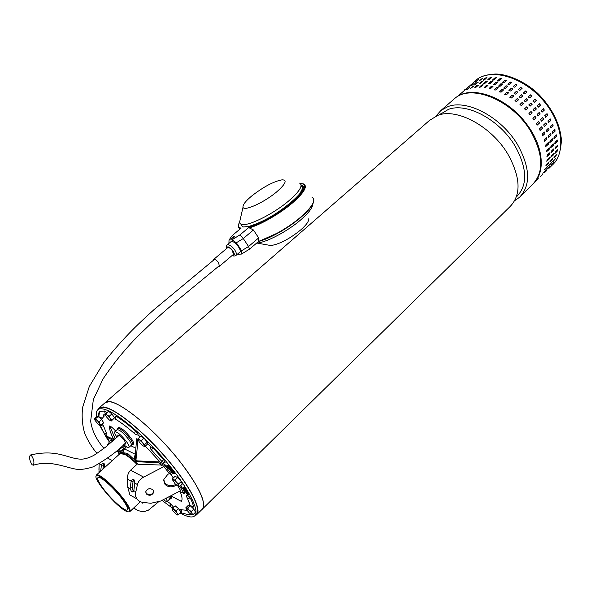 <?xml version="1.0" encoding="UTF-8"?>
<svg xmlns="http://www.w3.org/2000/svg" width="591" height="591" viewBox="0 0 591 591"><rect width="100%" height="100%" fill="white"/><g stroke="black" fill="none" stroke-linecap="round" stroke-linejoin="round"><path stroke-width="0.89" d="M31.486 455.543L30.244 455.07C29.033 457.567 29.631 460.781 32.047 464.711L33.303 465.206C34.514 462.687 33.909 459.466 31.486 455.543M194.919 515.67L196.382 514.975C202.72 510.661 190.043 485.603 166.359 458.055C142.756 430.484 114.395 407.842 103.418 406.948L99.421 407.657L97.951 409.629M201.974 509.472C208.46 505.01 195.99 479.877 172.409 452.403C148.91 424.914 120.52 402.471 109.394 401.732L105.338 402.508L104.666 403.092L105.338 402.508C112.416 395.113 153.268 426.828 180.75 462.59C199.957 488.151 207.035 503.776 201.974 509.472L197.01 514.355M202.624 508.836L510.085 206.547C521.41 194.757 520.641 177.241 507.795 153.992C491.424 126.282 456.747 107.791 437.931 115.326L429.598 120.328M516.386 196.921L516.844 196.478C527.844 185.042 527.246 168.213 515.057 145.999C499.565 119.611 466.491 102.14 448.296 109.453L440.147 114.366M435.877 116.139L440.945 110.458L447.889 106.646C466.846 98.933 501.449 117.129 517.613 144.721C530.297 167.881 530.903 185.426 519.445 197.35L514.761 200.593M520.856 195.961L532.314 184.695C543.964 172.594 543.565 155.019 531.11 131.985C512.914 100.263 471.263 83.272 454.553 98.616L453.053 99.916M96.074 476.265L96.532 474.92C97.279 474.507 98.763 474.994 100.987 476.39C108.611 481.695 116.442 489.592 124.472 500.075C129.133 506.568 130.899 510.447 129.761 511.703L128.557 511.865M124.088 510.033C126.592 511.673 128.225 512.22 128.978 511.68C133.123 510.055 111.536 483.482 100.839 477.159C98.667 475.799 97.212 475.312 96.481 475.711C92.107 477.196 113.058 503.14 124.088 510.033M137.275 464.038C132.812 459.613 128.956 456.451 125.706 454.538L121.761 453.157M136.949 464.334C132.369 459.783 128.395 456.511 125.033 454.523L120.113 453.533M122.677 499.668C126.836 505.46 128.387 508.895 127.324 509.959C125.248 512.013 110.776 499.011 102.856 488.1C98.557 482.19 96.939 478.666 98.01 477.521C99.938 475.386 114.698 488.565 122.677 499.668M171.427 496.204L171.272 498.228M118.333 427.899L118.569 427.544C121.428 427.648 125.632 431.253 131.172 438.359C133.359 441.551 134.098 443.494 133.396 444.196L133.115 444.306M96.643 416.677C95.934 413.094 96.429 410.708 98.128 409.504C100.064 408.204 103.432 408.61 108.227 410.715C122.522 416.95 149.346 440.797 169.713 465.871C190.147 490.966 200.105 512.124 194.439 516.113C191.883 517.879 187.199 516.881 180.381 513.121L180.085 512.958M176.377 510.735L172.69 508.275M172.587 508.208L170.341 506.605M109.335 441.979L106.38 437.436M106.092 436.978L99.598 425.158M99.125 408.632L99.776 408.071C101.726 406.756 105.102 407.147 109.911 409.238C124.236 415.429 151.06 439.231 171.39 464.297C191.802 489.37 201.701 510.55 195.998 514.576L195.06 515.507M126.725 453.748L127.937 453.918L131.468 457.138M189.999 515.064L187.709 514.355M166.98 465.413L167.741 465.472L172.033 470.37L174.005 473.886L174.426 473.487L172.446 469.978L168.162 465.073L166.98 465.413L170.459 469.749M183.099 487.56L184.399 488.365L187.524 492.901L187.812 494.97L188.219 494.578L187.931 492.502L184.813 487.974L183.506 487.161L183.099 487.56L185.035 490.759M107.894 437.274L105.974 434.821L105.582 435.168L109.571 441.58M173.628 507.204L170.43 503.628L167.216 501.367M186.941 510.299L180.713 509.723M193.442 506.952L193.708 506.561L190.967 499.085C189.393 496.662 187.945 495.317 186.623 495.044L186.571 495.361M164.859 462.428L163.751 459.761L153.003 447.889L150.35 446.523M137.777 434.895L138.006 434.873C138.205 434.119 137.326 432.782 135.346 430.854C128.048 424.464 121.532 419.507 115.792 415.998L114.964 416.108M102.243 418.413L104.112 416.086L105.634 415.621M106.838 412.695L104.637 410.981L99.547 411.668L98.276 413.833L98.993 415.392M106.801 434.149L103.632 426.214L102.243 424.139M138.043 439.312L136.647 438.751L136.521 440.236M180.484 500.954L181.341 501.353C182.567 499.713 182.176 496.492 180.174 491.697M160.397 462.325L145.327 446.094M115.651 431.009C113.28 428.445 111.33 426.746 109.8 425.912L109.786 425.934C109.069 428.711 110.487 433.358 114.056 439.874M135.864 448.177L130.803 445.71M174.005 473.886L170.252 469.941M167.741 465.472L168.162 465.073M171.582 470.266L172.003 469.867M172.033 470.37L172.446 469.978M187.812 494.97L184.769 491.018M184.399 488.365L184.813 487.974M186.83 492.429L187.244 492.03M187.524 492.901L187.931 492.502M109.49 441.728L106.181 437.303L105.582 435.168M136.647 438.751L135.376 454.243M137.385 460.973L135.797 459.466L135.073 455.262L136.41 457.619L137.866 439.157M181.341 501.353L170.792 495.819M135.391 460.47L136.41 457.619M119.197 448.658L120.594 451.783M109.786 425.934L115.149 438.906M119.367 449.057L124.051 446.633L123.349 444.942M124.923 445.666L124.051 446.633L123.866 448.207L124.516 448.931L123.091 452.167M136.395 460.862L135.309 459.709C134.482 458.136 134.401 456.651 135.073 455.255L135.332 454.789M121.347 452.632L123.866 448.207L120.586 451.664L119.227 448.635M134.127 459.406L135.317 454.302L124.516 448.931L126.481 446.759M126.459 453.585L128.011 453.777L132.318 457.84M135.309 459.709L134.556 457.257L135.324 454.797C134.283 456.245 134.275 457.885 135.302 459.709M108.264 436.941L113.044 439.098L113.59 440.295M118.215 449.529L120.845 453.09M120.756 453.157L124.598 453.77C127.235 455.122 130.5 457.582 134.379 461.135L138.072 464.297L137.378 463.935L130.574 470.207C128.21 472.689 127.198 475.666 127.538 479.138L127.759 487.316L129.917 494.926L135.243 497.954M134.379 461.135L135.206 460.382C131.32 456.828 128.062 454.376 125.418 453.016L121.443 452.543M184.06 493.455L184.843 492.702L184.636 491.682L180.661 485.632M179.841 486.415L184.03 493.485L179.442 491.313M175.749 484.472L175.505 484.605C171.05 486.526 167.423 485.905 164.623 482.736L163.722 480.712M135.206 460.382L136.085 460.825L159.57 461.918L164.653 464.415L163.818 465.198L166.721 467.828L171.42 474.44L169.366 473.546L167.8 474.381L163.847 479.449L164.763 484.029C167.556 487.102 171.176 487.641 175.63 485.639L175.505 484.605M146.295 493.906C149.331 496.108 151.813 495.605 153.734 492.384L153.283 490.168C150.254 487.797 147.772 488.269 145.837 491.572L146.295 493.906M145.763 492.148L146.236 493.249C149.287 495.531 151.761 495.044 153.675 491.771L153.749 491.21M108.293 436.919L107.503 437.621L112.164 439.763L112.741 441.041M117.35 450.29L119.877 453.748M119.419 454.161L119.36 453.489M117.195 450.423L119.256 454.309M106.949 446.006L110.428 440.14L112.563 441.196M135.398 461.66L158.846 462.746L160.752 465.021L138.072 464.297M163.818 465.198L158.846 462.746M98.97 472.689L99.118 463.898M171.442 474.418L172.254 473.657L171.656 472.268L167.563 467.038L164.653 464.415M173.333 477.979L170.74 474.241M169.366 473.546L163.899 466.58L160.752 465.021M163.899 466.58L143.657 477.114L130.574 470.207M100.655 471.16L101.46 464.932L102.738 463.115L104.179 463.691L104.733 467.474M127.538 479.138L131.121 481.096L132.465 479.212L134.091 479.855L134.829 483.12L137.459 484.546L135.354 493.906L135.694 496.521L136.816 498.848C138.353 500.932 140.562 502.143 143.436 502.483L150.897 503.266L160.686 501.05L180.654 490.685L178.09 486.267M137.459 484.546C138.368 481.237 140.436 478.762 143.657 477.114M135.679 491.742L133.802 490.693L132.938 492.015L132.428 491.941L131.372 491.35L130.205 488.683L127.759 487.316M131.121 481.096L130.205 488.683M176.51 485.167L175.63 485.639M103.898 463.543L102.856 469.165M133.802 490.693L134.829 483.12M133.662 479.626L133.093 481.288L131.084 481.362M130.249 487.826L132.266 487.745L133.226 491.269L131.372 491.35M132.266 487.745L133.093 481.288M117.557 428.822L117.816 428.364C120.645 428.475 124.804 432.043 130.293 439.083C132.458 442.245 133.197 444.166 132.502 444.853L132.273 444.957M117.011 429.753L117.121 429.657C119.81 429.76 123.785 433.181 129.03 439.903C131.106 442.918 131.808 444.757 131.15 445.407L132.48 444.868M117.018 437.237C114.935 434.23 114.218 432.398 114.868 431.733C117.535 431.858 121.48 435.264 126.718 441.957C128.786 444.957 129.495 446.781 128.845 447.424C128.025 447.823 126.304 446.892 123.682 444.639M117.927 436.417L117.772 434.991C119.352 435.102 121.657 437.096 124.679 440.967L125.942 444.166L124.59 443.819M138.028 434.858L140.178 436.756M147.418 443.538L150.358 446.478M170.474 498.885L170.215 496.115M170.659 498.804L169.373 499.365L168.923 496.787M163.375 499.661C165.332 501.153 166.603 501.729 167.194 501.382L166.33 498.132M468.84 86.16L468.316 86.641M464.674 89.788L464.149 90.26M460.478 93.437L459.946 93.888M463.248 91.465L466.58 88.635L463.248 91.465M467.451 87.808L470.768 84.986L467.451 87.808M471.633 84.166L474.928 81.366L471.633 84.166M470 87.136L466.609 89.706L470 87.136M474.004 85.909L470.532 88.362L472.822 86.205L474.004 85.909M478.348 85.222L476.228 87.076L474.787 87.564L477.07 85.363L478.348 85.222M482.973 85.089L480.852 86.958L479.345 87.313L481.613 85.074L483.12 84.705L482.973 85.089M487.834 85.532L485.706 87.402L484.147 87.623L486.415 85.348L487.974 85.126L487.834 85.532M492.872 86.545L490.752 88.421L489.134 88.487L491.409 86.197L493.02 86.123L492.872 86.545M498.036 88.118L495.908 90.009L494.268 89.913L496.543 87.608L498.191 87.697L498.036 88.118M503.259 90.246L501.131 92.144L499.469 91.878L501.752 89.581L503.421 89.839L503.259 90.246M508.474 92.898L506.354 94.811L504.692 94.361L506.982 92.085L508.644 92.528L508.474 92.898M513.616 96.06L511.496 97.973L509.863 97.33L512.153 95.099L513.616 96.06M518.625 99.68L516.512 101.608L514.938 100.758L517.206 98.594L518.625 99.68M523.434 103.728L521.328 105.663L519.969 104.459L522.075 102.524L523.545 103.58L521.971 102.671L519.969 104.459M527.985 108.138L525.879 110.081L524.549 108.833L526.707 106.838L528.029 108.094M532.21 112.874L530.068 114.861L528.93 113.435L531.028 111.485L532.21 112.874L531.006 111.507M536.067 117.86L533.836 119.914L532.905 118.363L534.995 116.405L536.067 117.86L535.04 116.368M539.494 123.039L537.175 125.137L536.473 123.497L538.556 121.539L539.494 123.039L538.667 121.458M542.464 128.35L540.078 130.463L539.583 128.779L541.659 126.814L542.464 128.35L541.821 126.71M544.939 133.714L542.501 135.827L542.213 134.142L544.281 132.17L544.651 132.029L544.939 133.714L544.481 132.052M546.882 139.07L544.422 141.183L544.318 139.513L546.38 137.54L546.778 137.407L546.882 139.07L546.609 137.407M548.278 144.359L545.818 146.457L545.885 144.825L547.938 142.852L548.352 142.726L548.278 144.359L548.182 142.712M549.12 149.501L546.668 151.599L546.897 150.018L548.936 148.038L549.357 147.92L549.12 149.501L549.179 147.898M549.408 154.443L546.978 156.541L547.347 155.027L549.379 153.047L549.785 152.929L549.408 154.443L549.615 152.899M549.128 159.134L546.727 161.232L547.244 159.792L549.268 157.812L549.128 159.134L549.467 157.671M548.308 163.508L545.944 165.628L548.596 162.289L548.308 163.508L548.758 162.163M546.948 167.534L544.629 169.661L547.392 166.418L546.948 167.534L547.458 166.359M545.087 171.161L542.811 173.303L545.353 170.481M542.752 174.352L540.514 176.524L542.664 174.271M474.204 83.471L470.82 86.027L474.204 83.471M478.215 82.23L474.75 84.676L477.026 82.533L478.215 82.23M482.566 81.528L480.461 83.368L479.02 83.856L481.281 81.669L482.566 81.528M487.198 81.381L485.085 83.235L483.578 83.59L485.839 81.366L487.339 81.004L487.198 81.381M492.059 81.802L489.946 83.663L488.388 83.878L490.641 81.624L492.207 81.403L492.059 81.802M497.105 82.799L494.992 84.668L493.382 84.735L495.642 82.452L497.253 82.385L497.105 82.799M502.269 84.35L500.156 86.234L498.508 86.138L500.776 83.848L502.416 83.944L502.269 84.35M507.484 86.463L505.371 88.347L503.709 88.081L505.985 85.798L507.647 86.064L507.484 86.463M512.692 89.101L510.587 90.999L508.925 90.549L511.2 88.288L512.862 88.739L512.692 89.101M517.834 92.24L515.729 94.146L514.096 93.504L516.371 91.287L517.834 92.24M522.836 95.845L520.73 97.759L519.164 96.909L521.417 94.767L522.836 95.845M527.63 99.872L525.539 101.792L524.069 100.743L526.278 98.675L527.63 99.872M532.166 104.275L530.075 106.203L528.753 104.954L530.895 102.974L532.218 104.223M536.384 108.988L534.257 110.96L533.126 109.542L535.21 107.606L536.384 108.988L535.187 107.628M540.218 113.967L538.009 116.006L537.079 114.455L539.162 112.512L540.218 113.967L539.206 112.482M543.639 119.138L541.341 121.214L540.632 119.581L542.701 117.639L543.639 119.138L542.811 117.557M546.594 124.435L544.222 126.533L543.727 124.856L545.796 122.906L546.594 124.435L545.951 122.795M549.046 129.791L546.631 131.889L546.343 130.212L548.396 128.254L548.758 128.114L549.046 129.791L548.596 128.129M550.975 135.147L548.537 137.238L548.426 135.575L550.472 133.61L550.871 133.477L550.975 135.147L550.701 133.477M552.356 140.422L549.911 142.512L549.977 140.88L552.016 138.922L552.43 138.796L552.356 140.422L552.253 138.782M553.183 145.571L550.746 147.654L550.975 146.073L552.999 144.108L553.412 143.99L553.183 145.571L553.242 143.968M553.442 150.513L551.034 152.596L551.41 151.082L553.427 149.117L553.826 148.998L553.442 150.513L553.656 148.969M553.154 155.204L550.768 157.295L551.285 155.847L553.294 153.889L553.154 155.204L553.494 153.741M552.312 159.585L549.97 161.69L552.607 158.366L552.312 159.585L552.762 158.24M550.945 163.618L548.633 165.731L551.388 162.495L550.945 163.618L551.447 162.444M549.069 167.253L546.801 169.388L549.327 166.573M546.712 170.452L544.488 172.609L546.631 170.378M475.201 82.105L478.562 79.556L475.319 82.282M479.124 80.701L482.566 78.263L479.146 81.011M483.386 79.837L485.477 78.005L486.91 77.51L484.664 79.689L483.342 80.221M487.937 79.519L490.035 77.687L491.542 77.325L489.296 79.534L487.789 79.888L487.937 79.519L487.863 79.94M492.746 79.77L494.844 77.923L496.403 77.702L494.165 79.948L492.599 80.162L492.746 79.77L492.643 80.213M497.748 80.59L499.846 78.736L501.456 78.669L499.21 80.93L497.6 80.997L497.748 80.59L497.622 81.041M502.882 81.979L504.98 80.117L506.62 80.206L504.374 82.481L502.727 82.385L502.882 81.979L502.742 82.415M508.09 83.922L510.188 82.046L511.843 82.312L509.59 84.579L507.928 84.314L508.09 83.922L507.935 84.336M513.306 86.397L515.404 84.52L517.059 84.964L514.798 87.209L513.143 86.759L513.306 86.397L513.143 86.774M518.47 89.389L520.56 87.498L522.185 88.14L519.932 90.342L518.307 89.706M523.515 92.861L525.598 90.955L527.017 92.033L524.926 93.932L523.36 93.097M528.369 96.761L530.452 94.848L531.915 95.905L529.721 97.958L528.251 96.924M532.979 101.054L535.062 99.133L536.332 100.426L534.249 102.346L532.942 101.091M537.285 105.678L539.398 103.721L540.529 105.132L538.416 107.089L537.285 105.678M541.23 110.576L543.432 108.552L544.355 110.096L542.154 112.12L541.23 110.576M544.769 115.696L547.052 113.627L547.754 115.252L545.7 117.188L544.769 115.696M547.85 120.956L550.199 118.872L550.694 120.542L548.647 122.485L547.85 120.956M550.443 126.297L552.844 124.213L553.132 125.89L551.093 127.841L550.731 127.981L550.443 126.297M552.519 131.66L554.942 129.577L555.045 131.239L553.013 133.189L552.622 133.322L552.519 131.66M554.048 136.964L556.478 134.888L556.404 136.514L554.388 138.464L553.981 138.589L554.048 136.964M555.023 142.15L557.446 140.082L557.217 141.655L555.2 143.613L554.794 143.731L555.023 142.15M555.444 147.159L557.845 145.091L557.461 146.605L555.459 148.555L555.067 148.681L555.444 147.159M555.296 151.931L557.668 149.855L557.15 151.296L555.156 153.246L555.296 151.931M554.602 156.408L556.944 154.325L554.306 157.634L554.602 156.408M553.375 160.545L555.673 158.447L552.932 161.668L553.375 160.545M551.639 164.305L553.893 162.185L551.639 164.305M549.408 167.637L551.632 165.502L549.408 167.637M469.897 87.224L467.06 89.537M474.108 85.806L470.724 88.369M478.496 85.052L474.898 87.601M483.135 84.89L481.695 85.296L479.412 87.365M487.996 85.311L486.474 85.577L484.184 87.667M493.034 86.308L491.446 86.419L489.163 88.532M498.191 87.889L496.558 87.823L494.275 89.943M503.421 89.839L501.744 89.788L499.476 91.893M508.644 92.528L506.945 92.285L504.692 94.368M513.786 95.742L512.094 95.284L509.863 97.338M518.78 99.443L517.125 98.763L514.938 100.766M527.926 108.197L526.581 106.971L524.535 108.855M529.987 114.913L532.063 112.977M533.762 119.943L535.897 117.949M537.123 125.144L539.317 123.105M540.034 130.463L542.272 128.387M542.457 135.819L544.732 133.729M544.377 141.168L546.668 139.062M545.766 146.435L548.064 144.315M546.616 151.562L548.899 149.442M546.919 156.482L549.179 154.362M546.682 161.144L548.906 159.031M545.921 165.48L548.086 163.389M544.68 169.41L546.741 167.393M543.232 172.631L544.887 170.998M474.093 83.567L471.278 85.865M478.318 82.134L474.95 84.676M482.714 81.366L479.131 83.9M487.353 81.181L485.92 81.595L483.652 83.641M492.222 81.588L490.7 81.853L488.425 83.929M497.26 82.57L495.679 82.681L493.404 84.772M502.416 84.129L500.784 84.07L498.523 86.168M507.647 86.064L505.97 86.013L503.717 88.103M512.862 88.739L511.171 88.487L508.925 90.556M517.938 92.107L516.312 91.472L514.096 93.511M522.902 95.772L521.336 94.929L519.164 96.924M527.741 99.731L526.175 98.823L524.054 100.766M532.107 104.326L530.77 103.107L528.738 104.976M534.175 111.019L536.236 109.099M537.936 116.035L540.056 114.048M541.282 121.229L543.461 119.197M544.178 126.533L546.394 124.472M546.586 131.889L548.84 129.806M548.492 137.223L550.76 135.132M549.859 142.49L552.134 140.385M550.694 147.61L552.962 145.504M550.982 152.537L553.22 150.432M550.723 157.206L552.932 155.101M549.94 161.542L552.097 159.467M548.692 165.48L550.731 163.478M547.229 168.701L548.862 167.098M478.267 79.925L475.467 82.208M482.5 78.477L479.242 80.923M486.903 77.694L483.482 80.058M491.549 77.502L490.116 77.909L488.018 79.748M496.418 77.886L494.903 78.152L492.805 79.999M501.463 78.854L499.883 78.958L497.777 80.819M506.62 80.206L504.987 80.332L502.889 82.193M511.828 82.504L510.173 82.252L508.075 84.129M517.059 84.964L515.367 84.712L513.269 86.596M522.126 88.318L520.501 87.682L518.41 89.573M527.083 91.96L525.517 91.125L523.427 93.023M531.819 96.03L530.349 95.003L528.265 96.909M536.266 100.485L534.936 99.266L532.912 101.127M538.335 107.148L540.381 105.242L539.332 103.772M542.087 112.15L544.193 110.177L543.336 108.611M545.419 117.328L547.576 115.311L546.926 113.679M548.293 122.625L550.502 120.579L550.051 118.909M550.686 127.974L552.925 125.905L552.681 124.236M552.578 133.307L554.831 131.224L554.772 129.577M553.93 138.567L556.19 136.477L556.308 134.874M554.742 143.694L556.988 141.596L557.276 140.06M555.015 148.614L557.239 146.524L557.668 145.068M554.742 153.283L556.929 151.193L557.49 149.841M553.944 157.634L556.744 154.34M552.674 161.572L555.414 158.551M551.196 164.808L553.279 162.695M98.933 470.015L98.993 467.481M213.351 260.328L213.661 259.427C214.969 259.05 216.616 260.158 218.596 262.759L219.394 266.297L218.5 266.393M219.468 266.238L233.305 254.499L232.573 250.939C230.616 248.36 228.968 247.267 227.631 247.673L227.565 247.732M299.6 183.114C303.323 185.338 299.785 191.189 288.984 200.674C273.072 214.393 246.587 227.247 240.973 224.248L239.458 222.763L240.397 218.67M276.684 191.876C264.214 202.499 243.699 211.718 243.019 207.197C242.598 204.922 245.516 201.162 251.788 195.916C263.719 186.682 273.869 181.311 282.225 179.804C287.418 180.026 285.571 184.052 276.684 191.876M308.79 218.692C309.027 221.189 306.374 224.898 300.826 229.825C289.605 238.89 279.639 244.135 270.914 245.553L267.826 244.999M270.914 245.553L256.79 243.034C266.046 242.665 287.684 231.303 301.004 219.638C308.701 212.863 312.632 207.685 312.779 204.102M232.174 237.501L234.664 236.282L234.036 237.323L231.546 238.542L232.174 237.501M236.001 255.386L239.636 252.298C242.384 250.724 235.055 240.906 231.576 241.534L230.785 241.867M301.092 184.924C313.718 187.155 270.892 221.736 249.225 226.346L243.374 227.003M231.99 239.769L236.348 242.761L243.278 238.528L253.443 229.958L249.284 227.882L249.055 227.276L240.064 234.826L231.99 239.769L229.013 240.042L232.167 235.61L241.076 228.163C238.417 227.528 237.855 225.622 239.385 222.445M258.348 241.623L249.528 249.151L241.49 254.056L238.476 254.256L237.848 253.82M228.931 243.418L229.013 240.042M236.348 242.761L241.638 250.732L241.49 254.056M241.638 250.732L248.552 246.513L243.278 238.528L240.064 234.826M253.443 229.958L258.651 237.922L248.552 246.513L249.528 249.151M258.651 237.922L258.415 241.571C268.107 238.904 279.706 232.861 293.21 223.435C304.904 214.769 311.686 207.559 313.548 201.812M101.157 425.092L99.872 423.71L100.322 425.343L103.698 422.853L101.711 419.573L99.753 417.697M99.022 416.995L98.335 416.337L96.976 416.389L94.427 418.613L94.575 419.174M101.711 419.573L99.155 421.811L97.175 420.445L95.779 418.568L98.335 416.337M95.779 418.568L94.811 418.842L97.175 420.445L99.872 423.71L99.155 421.811M100.182 425.357L97.818 423.747L95.144 420.504L94.427 418.613M111.3 421.014L114.595 417.771L111.869 413.944L108.53 411.21L105.294 414.343L107.244 415.17L105.885 413.53M114.595 417.771L111.958 420.105L110.281 418.458L109.209 416.278L111.869 413.944M109.209 416.278L107.244 415.17L110.281 418.458L111.352 420.895L111.958 420.105M111.241 420.999L109.394 420.053L106.38 416.788L105.294 414.343M143.849 446.279L144.81 446.574L147.469 444.137L147.292 442.179L143.997 438.145L140.902 436.099L138.228 438.529L138.028 439.793L139.461 439.83L138.228 438.529M144.81 446.574L144.618 444.624L147.292 442.179M141.315 440.583L139.461 439.83L142.66 442.881L141.315 440.583L143.997 438.145M144.618 444.624L142.66 442.881L144.411 445.88L144.248 446.286L142.963 445.813L139.779 442.777L138.028 439.793M178.364 486.378L179.649 486.6L182.25 484.11L181.26 481.48L177.647 477.572L175.062 476.339L172.446 478.813L172.565 480.114M177.647 477.572L175.032 480.062L173.444 479.722L172.446 478.813M181.26 481.48L178.652 483.97L176.546 482.3L175.032 480.062M179.649 486.6L178.851 485.573L178.652 483.97M178.851 485.573L178.814 486.4L178.054 486.245L174.966 483.674L172.616 479.633L173.444 479.722L176.546 482.3L178.851 485.573M193.05 514.658L191.868 513.38L191.853 514.754L193.05 514.658L195.54 512.212L193.759 509.095L191.255 511.54L189.164 510.077L187.643 508.061L190.139 505.63L188.344 505.29L185.847 507.721L186.062 508.615M193.759 509.095L190.73 506.184M187.643 508.061L185.847 507.721M191.853 514.754L189.15 512.833L186.46 509.553L186.113 508.238L189.164 510.077L191.868 513.38L191.255 511.54M178.571 514.429L180.979 512.087L178.519 508.659L175.217 505.844L171.974 508.807L172.927 510.779L175.8 513.889L177.839 515.012L178.571 514.429L177.064 512.981L176.103 511.001L174.175 509.856L172.801 508.179L172.114 508.755L174.175 509.856L177.064 512.981L177.714 515.042M175.217 505.844L172.801 508.179M178.519 508.659L176.103 511.001M170.43 503.628L170.489 506.65L171.575 507.477M181.112 509.464L181.858 513.018C181.688 513.771 181.319 512.582 180.757 509.457M190.967 499.085L187.62 498.597L186.616 496.684M193.708 506.561L190.265 505.733L189.216 502.668M163.751 459.761L161.432 460.958M153.003 447.889L151.459 449.936M135.346 430.854L134.556 433.558L135.125 434.112M117.69 420.46L115.917 419.337L115.792 415.998M99.547 411.668L98.793 416.677L102.502 418.288M102.42 418.391C99.391 417.601 98.18 417.024 98.793 416.677L98.276 413.833M105.257 414.483L104.637 410.981M103.004 431.386L103.794 432.922L106.823 433.314M106.964 434.134C106.336 434.355 105.324 434.016 103.935 433.1L100.285 425.35L103.632 426.214M181.252 488.092L182.072 487.302M107.961 437.695L108.744 436.993M107.725 458.158L112.327 460.588M105.25 467.001L104.814 466.757M99.953 471.795L98.919 471.219M99.34 463.772L101.46 464.932M166.721 467.828L167.563 467.038M170.821 473.051L171.656 472.268M183.816 492.466L184.636 491.682M103.373 465.139L101.423 465.183M132.428 491.941L133.13 491.911M548.921 168.369L552.09 165.244C566.178 153.01 562.994 123.467 543.454 100.743C524.084 77.894 493.854 68.393 477.956 78.662L457.53 96.444C474.019 85.23 508.386 98.409 527.238 124.893C543.631 146.782 545.626 172.72 533.296 183.757M243.728 226.966L242.65 226.804L241.002 224.299M249.284 227.882C260.638 224.779 279.949 213.683 292.331 203.075C303.996 192.792 307.8 186.424 303.752 183.971L300.051 183.35M258.127 241.387C269.54 238.476 288.785 227.498 301.041 216.831C312.565 206.481 316.251 199.98 312.085 197.32M238.402 226.39L240.434 228.695M226.981 245.066L227.801 244.696C229.995 244.873 232.315 246.632 234.76 249.986C236.459 252.689 236.836 254.529 235.89 255.482C234.546 256.213 233.327 256.191 232.226 255.415M232.418 255.253C234.708 255.667 234.908 254.219 233.024 250.909C229.278 246.506 227.158 245.701 226.663 248.486M248.914 226.383C269.496 220.266 291.215 204.176 299.807 193.649C305.599 183.705 301.277 187.14 301.203 185.685L302.71 187.48M300.147 183.409C307.918 184 305.466 190.162 292.774 201.886C280.37 212.694 260.69 224.085 249.055 227.276M30.444 455.004C57.977 448.687 67.492 458.956 81.573 459.192C86.16 458.889 90.851 457.249 95.631 454.257L105.53 447.165L119.101 435.368M33.303 465.206C49.511 460.212 63.267 466.602 74.097 468.789C78.928 470.044 85.326 469.38 93.289 466.809C107.555 458.631 118.377 450.615 125.765 442.755M99.421 407.657L431.053 119.064M439.66 114.794L441.558 113.14M440.945 110.458L454.553 98.616M129.717 511.732L128.978 511.68M96.481 474.95L120.313 453.349M129.894 511.57L140.363 501.685M96.532 474.92L96.481 475.711M98.128 409.504L99.776 408.071M172.993 507.817L170.548 506.738L162 500.37M191.329 514.547C186.682 513.852 191.447 515.588 181.858 513.018M186.623 495.044C186.025 494.977 187.266 498.774 187.495 498.494L190.361 505.859C190.487 506.302 193.678 507.455 193.641 506.923M150.417 446.183C150.41 448.229 150.727 449.448 151.362 449.832L161.579 461.12C161.897 461.8 163.072 462.221 165.081 462.406M138.006 434.873C137.703 435.574 133.669 433.358 134.578 433.617C127.634 427.529 121.443 422.816 115.999 419.47C116.05 418.576 115.637 421.368 115.031 415.798M105.279 414.756L102.923 414.956L104.112 416.086M170.74 495.842L181.304 501.382M115.171 438.884L109.8 425.912M120.83 453.098L121.65 452.359M153.675 491.771L153.734 492.384M136.816 498.848L129.917 494.926M132.591 444.772L133.625 443.848M128.927 447.35L131.15 445.407M114.868 431.733L117.121 429.657M117.099 429.664L117.794 428.379M117.816 428.364L118.835 427.441M170.762 498.708L171.73 497.792M167.268 501.316L169.381 499.358M554.144 163.153C558.155 159.385 560.586 151.784 561.45 140.348C560.179 124.265 552.674 108.995 538.933 94.553C525.665 81.558 507.204 73.934 495.258 74.023C484.982 74.798 482.027 76.357 478.163 78.507L475.46 80.42M546.269 170.976L544.991 172.225M542.324 174.855L541.038 176.111M538.357 178.755L534.249 182.789M213.661 259.427L227.631 247.673M239.458 222.763L243.019 207.197M240.973 224.248L242.709 226.9M239.362 222.327C237.914 225.932 238.188 228.03 240.182 228.606L240.308 228.798M226.479 248.641C225.888 247.304 226.102 246.07 227.121 244.94L230.896 241.771M313.828 199.677C314.213 203.119 310.814 208.217 303.634 214.976L289.191 226.287L280.895 231.524L258.252 241.653M158.225 502.128L148.496 510.122L145.297 511.267L141.833 511.555L137.526 510.439L133.743 507.935M234.139 253.14L233.644 253.569M219.704 265.389L179.361 298.632C164.158 311.509 150.794 323.1 133.714 340.453C122.492 352.302 112.283 365.105 103.078 378.868L93.341 399.59L90.659 421.124C91.901 430.351 96.326 439.453 103.935 448.429M97.005 453.4C92.418 448.133 88.377 441.64 84.875 433.905C82.312 425.439 81.565 416.574 82.629 407.302L89.307 386.507L103.632 362.756C121.369 340.069 136.994 324.924 153.948 309.699L214.555 259.331M228.532 247.555L229.035 247.134M144.086 502.557L142.372 503.155M144.248 446.286L144.618 446.412M178.814 486.4L179.398 486.585M172.616 479.633L172.446 478.917"/></g></svg>
